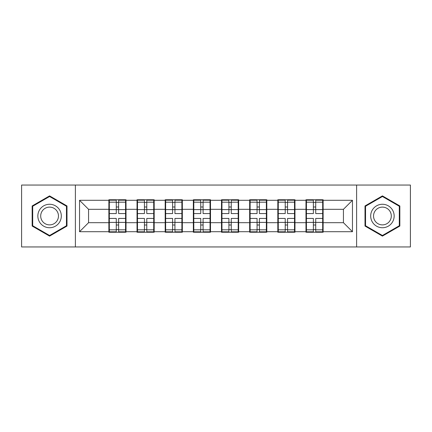<?xml version="1.0" encoding="UTF-8"?>
<svg xmlns="http://www.w3.org/2000/svg" width="432" height="432" viewBox="0 0 432 432"><rect width="100%" height="100%" fill="white"/><g stroke="black" fill="none" stroke-linecap="round" stroke-linejoin="round"><path stroke-width="0.65" d="M356.611 246.958L410.4 246.958L410.4 185.042L356.611 185.042L356.611 246.958L75.389 246.958L75.389 185.042L21.6 185.042L21.6 246.958L75.389 246.958M323.125 214.645L322.677 214.645M306.434 214.645L305.98 214.645M305.98 217.355L306.434 217.355M322.677 217.355L323.125 217.355M294.97 214.645L294.516 214.645M278.273 214.645L277.819 214.645M277.819 217.355L278.273 217.355M294.516 217.355L294.97 217.355M266.809 214.645L266.36 214.645M250.117 214.645L249.664 214.645M249.664 217.355L250.117 217.355M266.36 217.355L266.809 217.355M238.653 214.645L238.199 214.645M221.956 214.645L221.503 214.645M221.503 217.355L221.956 217.355M238.199 217.355L238.653 217.355M210.497 214.645L210.044 214.645M193.801 214.645L193.347 214.645M193.347 217.355L193.801 217.355M210.044 217.355L210.497 217.355M182.336 214.645L181.883 214.645M165.64 214.645L165.191 214.645M165.191 217.355L165.64 217.355M181.883 217.355L182.336 217.355M154.181 214.645L153.727 214.645M137.484 214.645L137.03 214.645M137.03 217.355L137.484 217.355M153.727 217.355L154.181 217.355M356.611 185.042L75.389 185.042M343.435 222.68L343.435 209.32L323.125 209.32L323.125 222.68L343.435 222.68L352.458 231.703L352.458 200.297L323.125 200.297L323.125 199.757L305.98 199.757L305.98 209.32L294.97 209.32L294.97 222.68L305.98 222.68L305.98 209.32M352.458 231.703L323.125 231.703L323.125 232.243L305.98 232.243L305.98 231.703L294.97 231.703L294.97 232.243L277.819 232.243L277.819 231.703L266.809 231.703L266.809 232.243L249.664 232.243L249.664 231.703L238.653 231.703L238.653 232.243L221.503 232.243L221.503 231.703L210.497 231.703L210.497 232.243L193.347 232.243L193.347 231.703L182.336 231.703L182.336 232.243L165.191 232.243L165.191 231.703L154.181 231.703L154.181 232.243L137.03 232.243L137.03 231.703L126.02 231.703L126.02 232.243L108.875 232.243L108.875 231.703L79.542 231.703L79.542 200.297L108.875 200.297L108.875 209.32L88.565 209.32L88.565 222.68L108.875 222.68L108.875 209.32M305.98 200.297L294.97 200.297L294.97 199.757L277.819 199.757L277.819 200.297L266.809 200.297L266.809 199.757L249.664 199.757L249.664 200.297L238.653 200.297L238.653 199.757L221.503 199.757L221.503 200.297L210.497 200.297L210.497 199.757L193.347 199.757L193.347 200.297L182.336 200.297L182.336 199.757L165.191 199.757L165.191 200.297L154.181 200.297L154.181 199.757L137.03 199.757L137.03 200.297L126.02 200.297L126.02 199.757L108.875 199.757L108.875 200.297M305.98 222.68L305.98 231.703M294.97 222.68L294.97 231.703M294.97 200.297L294.97 209.32M266.809 222.68L277.819 222.68L277.819 209.32L266.809 209.32L266.809 231.703M277.819 222.68L277.819 231.703M277.819 200.297L277.819 209.32M266.809 200.297L266.809 209.32M238.653 222.68L249.664 222.68L249.664 209.32L238.653 209.32L238.653 231.703M249.664 222.68L249.664 231.703M249.664 200.297L249.664 209.32M238.653 200.297L238.653 209.32M210.497 222.68L221.503 222.68L221.503 209.32L210.497 209.32L210.497 231.703M221.503 222.68L221.503 231.703M221.503 200.297L221.503 209.32M210.497 200.297L210.497 209.32M182.336 222.68L193.347 222.68L193.347 209.32L182.336 209.32L182.336 231.703M193.347 222.68L193.347 231.703M193.347 200.297L193.347 209.32M182.336 200.297L182.336 209.32M154.181 222.68L165.191 222.68L165.191 209.32L154.181 209.32L154.181 231.703M165.191 222.68L165.191 231.703M165.191 200.297L165.191 209.32M154.181 200.297L154.181 209.32M126.02 222.68L137.03 222.68L137.03 209.32L126.02 209.32L126.02 231.703M137.03 222.68L137.03 231.703M137.03 200.297L137.03 209.32M126.02 200.297L126.02 209.32M126.02 214.645L125.566 214.645M109.323 214.645L108.875 214.645M108.875 217.355L109.323 217.355M125.566 217.355L126.02 217.355M108.875 222.68L108.875 231.703M88.565 222.68L79.542 231.703M79.542 200.297L88.565 209.32M323.125 222.68L323.125 231.703M323.125 200.297L323.125 209.32M352.458 200.297L343.435 209.32M49.577 195.885L32.157 205.945L32.157 226.055L49.577 236.115L66.998 226.055L66.998 205.945L49.577 195.885M365.002 226.055L382.423 236.115L399.843 226.055L399.843 205.945L382.423 195.885L365.002 205.945L365.002 226.055M125.566 218.435L125.566 231.795L118.622 231.795L118.622 218.435L125.566 218.435L125.566 200.205L118.622 200.205L118.622 202.187L125.566 202.187M109.323 209.601L116.273 209.601L116.273 200.205L109.323 200.205L109.323 218.435L116.273 218.435L116.273 231.795L109.323 231.795L109.323 229.813L116.273 229.813M116.273 206.987L118.622 206.987M118.622 202.462L116.273 202.462M116.273 209.617L118.622 209.617M116.273 209.601L116.273 213.565L109.323 213.565M109.323 202.187L116.273 202.187M116.273 222.383L118.622 222.383M116.273 229.538L118.622 229.538M116.273 225.013L118.622 225.013M109.323 218.435L109.323 229.813M118.622 229.813L125.566 229.813M118.622 202.187L118.622 213.565L125.566 213.565M153.727 218.435L153.727 231.795L146.777 231.795L146.777 218.435L153.727 218.435L153.727 200.205L146.777 200.205L146.777 202.187L153.727 202.187M137.484 209.601L144.434 209.601L144.434 200.205L137.484 200.205L137.484 218.435L144.434 218.435L144.434 231.795L137.484 231.795L137.484 229.813L144.434 229.813M144.434 206.987L146.777 206.987M146.777 202.462L144.434 202.462M144.434 209.617L146.777 209.617M144.434 209.601L144.434 213.565L137.484 213.565M137.484 202.187L144.434 202.187M144.434 222.383L146.777 222.383M144.434 229.538L146.777 229.538M144.434 225.013L146.777 225.013M137.484 218.435L137.484 229.813M146.777 229.813L153.727 229.813M146.777 202.187L146.777 213.565L153.727 213.565M181.883 218.435L181.883 231.795L174.938 231.795L174.938 218.435L181.883 218.435L181.883 200.205L174.938 200.205L174.938 202.187L181.883 202.187M165.64 209.601L172.589 209.601L172.589 200.205L165.64 200.205L165.64 218.435L172.589 218.435L172.589 231.795L165.64 231.795L165.64 229.813L172.589 229.813M172.589 206.987L174.938 206.987M174.938 202.462L172.589 202.462M172.589 209.617L174.938 209.617M172.589 209.601L172.589 213.565L165.64 213.565M165.64 202.187L172.589 202.187M172.589 222.383L174.938 222.383M172.589 229.538L174.938 229.538M172.589 225.013L174.938 225.013M165.64 218.435L165.64 229.813M174.938 229.813L181.883 229.813M174.938 202.187L174.938 213.565L181.883 213.565M210.044 218.435L210.044 231.795L203.094 231.795L203.094 218.435L210.044 218.435L210.044 200.205L203.094 200.205L203.094 202.187L210.044 202.187M193.801 209.601L200.745 209.601L200.745 200.205L193.801 200.205L193.801 218.435L200.745 218.435L200.745 231.795L193.801 231.795L193.801 229.813L200.745 229.813M200.745 206.987L203.094 206.987M203.094 202.462L200.745 202.462M200.745 209.617L203.094 209.617M200.745 209.601L200.745 213.565L193.801 213.565M193.801 202.187L200.745 202.187M200.745 222.383L203.094 222.383M200.745 229.538L203.094 229.538M200.745 225.013L203.094 225.013M193.801 218.435L193.801 229.813M203.094 229.813L210.044 229.813M203.094 202.187L203.094 213.565L210.044 213.565M238.199 218.435L238.199 231.795L231.255 231.795L231.255 218.435L238.199 218.435L238.199 200.205L231.255 200.205L231.255 202.187L238.199 202.187M221.956 209.601L228.906 209.601L228.906 200.205L221.956 200.205L221.956 218.435L228.906 218.435L228.906 231.795L221.956 231.795L221.956 229.813L228.906 229.813M228.906 206.987L231.255 206.987M231.255 202.462L228.906 202.462M228.906 209.617L231.255 209.617M228.906 209.601L228.906 213.565L221.956 213.565M221.956 202.187L228.906 202.187M228.906 222.383L231.255 222.383M228.906 229.538L231.255 229.538M228.906 225.013L231.255 225.013M221.956 218.435L221.956 229.813M231.255 229.813L238.199 229.813M231.255 202.187L231.255 213.565L238.199 213.565M266.36 218.435L266.36 231.795L259.411 231.795L259.411 218.435L266.36 218.435L266.36 200.205L259.411 200.205L259.411 202.187L266.36 202.187M250.117 209.601L257.062 209.601L257.062 200.205L250.117 200.205L250.117 218.435L257.062 218.435L257.062 231.795L250.117 231.795L250.117 229.813L257.062 229.813M257.062 206.987L259.411 206.987M259.411 202.462L257.062 202.462M257.062 209.617L259.411 209.617M257.062 209.601L257.062 213.565L250.117 213.565M250.117 202.187L257.062 202.187M257.062 222.383L259.411 222.383M257.062 229.538L259.411 229.538M257.062 225.013L259.411 225.013M250.117 218.435L250.117 229.813M259.411 229.813L266.36 229.813M259.411 202.187L259.411 213.565L266.36 213.565M59.74 210.136A11.734 11.734 0 0 0 43.713 205.837A11.734 11.734 0 0 0 39.415 221.864A11.734 11.734 0 0 0 55.442 226.163A11.734 11.734 0 0 0 59.74 210.136M57.272 211.561A8.883 8.883 0 0 0 45.139 208.305A8.883 8.883 0 0 0 41.882 220.439A8.883 8.883 0 0 0 54.022 223.695A8.883 8.883 0 0 0 57.272 211.561M49.577 235.489L32.702 225.742L32.702 206.258L49.577 196.511L66.452 206.258L66.452 225.742L49.577 235.489M392.585 210.136A11.734 11.734 0 0 0 376.558 205.837A11.734 11.734 0 0 0 372.26 221.864A11.734 11.734 0 0 0 388.287 226.163A11.734 11.734 0 0 0 392.585 210.136M390.118 211.561A8.883 8.883 0 0 0 377.978 208.305A8.883 8.883 0 0 0 374.728 220.439A8.883 8.883 0 0 0 386.861 223.695A8.883 8.883 0 0 0 390.118 211.561M382.423 235.489L365.548 225.742L365.548 206.258L382.423 196.511L399.298 206.258L399.298 225.742L382.423 235.489M294.516 218.435L294.516 231.795L287.566 231.795L287.566 218.435L294.516 218.435L294.516 200.205L287.566 200.205L287.566 202.187L294.516 202.187M278.273 209.601L285.223 209.601L285.223 200.205L278.273 200.205L278.273 218.435L285.223 218.435L285.223 231.795L278.273 231.795L278.273 229.813L285.223 229.813M285.223 206.987L287.566 206.987M287.566 202.462L285.223 202.462M285.223 209.617L287.566 209.617M285.223 209.601L285.223 213.565L278.273 213.565M278.273 202.187L285.223 202.187M285.223 222.383L287.566 222.383M285.223 229.538L287.566 229.538M285.223 225.013L287.566 225.013M278.273 218.435L278.273 229.813M287.566 229.813L294.516 229.813M287.566 202.187L287.566 213.565L294.516 213.565M322.677 218.435L322.677 231.795L315.727 231.795L315.727 218.435L322.677 218.435L322.677 200.205L315.727 200.205L315.727 202.187L322.677 202.187M306.434 209.601L313.378 209.601L313.378 200.205L306.434 200.205L306.434 218.435L313.378 218.435L313.378 231.795L306.434 231.795L306.434 229.813L313.378 229.813M313.378 206.987L315.727 206.987M315.727 202.462L313.378 202.462M313.378 209.617L315.727 209.617M313.378 209.601L313.378 213.565L306.434 213.565M306.434 202.187L313.378 202.187M313.378 222.383L315.727 222.383M313.378 229.538L315.727 229.538M313.378 225.013L315.727 225.013M306.434 218.435L306.434 229.813M315.727 229.813L322.677 229.813M315.727 202.187L315.727 213.565L322.677 213.565M109.323 222.399L116.273 222.399M118.622 222.399L125.566 222.399M118.622 209.601L125.566 209.601M137.484 222.399L144.434 222.399M146.777 222.399L153.727 222.399M146.777 209.601L153.727 209.601M165.64 222.399L172.589 222.399M174.938 222.399L181.883 222.399M174.938 209.601L181.883 209.601M193.801 222.399L200.745 222.399M203.094 222.399L210.044 222.399M203.094 209.601L210.044 209.601M221.956 222.399L228.906 222.399M231.255 222.399L238.199 222.399M231.255 209.601L238.199 209.601M250.117 222.399L257.062 222.399M259.411 222.399L266.36 222.399M259.411 209.601L266.36 209.601M278.273 222.399L285.223 222.399M287.566 222.399L294.516 222.399M287.566 209.601L294.516 209.601M306.434 222.399L313.378 222.399M315.727 222.399L322.677 222.399M315.727 209.601L322.677 209.601"/></g></svg>
